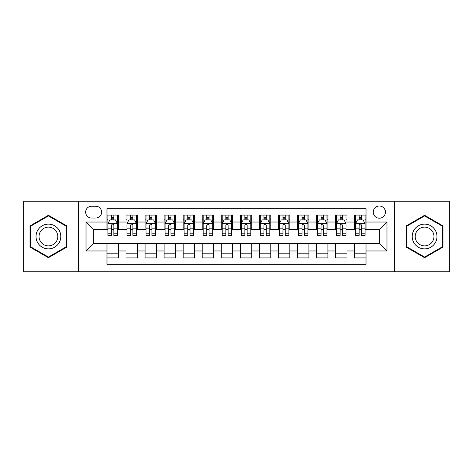 <?xml version="1.0" encoding="UTF-8"?>
<svg xmlns="http://www.w3.org/2000/svg" width="473" height="473" viewBox="0 0 473 473"><rect width="100%" height="100%" fill="white"/><g stroke="black" fill="none" stroke-linecap="round" stroke-linejoin="round"><path stroke-width="0.71" d="M379.352 206.027A6.096 6.096 0 0 0 373.256 212.123A6.096 6.096 0 0 0 379.352 218.213A6.096 6.096 0 0 0 385.448 212.123A6.096 6.096 0 0 0 379.352 206.027M394.588 271.739L449.35 271.739L449.35 201.262L394.588 201.262L394.588 271.739L78.412 271.739L78.412 201.262L23.65 201.262L23.65 271.739L78.412 271.739M366.019 215.073L354.59 215.073L354.59 222.026L346.975 222.026L346.975 229.642L354.59 229.642L354.59 222.026M346.975 222.026L346.975 215.073L335.546 215.073L335.546 222.026L327.925 222.026L327.925 229.642L335.546 229.642L335.546 222.026M327.925 222.026L327.925 215.073L316.496 215.073L316.496 222.026L308.881 222.026L308.881 229.642L316.496 229.642L316.496 222.026M308.881 222.026L308.881 215.073L297.452 215.073L297.452 222.026L289.831 222.026L289.831 229.642L297.452 229.642L297.452 222.026M289.831 222.026L289.831 215.073L278.402 215.073L278.402 222.026L270.787 222.026L270.787 229.642L278.402 229.642L278.402 222.026M270.787 222.026L270.787 215.073L259.358 215.073L259.358 222.026L251.737 222.026L251.737 229.642L259.358 229.642L259.358 222.026M251.737 222.026L251.737 215.073L240.308 215.073L240.308 222.026L232.692 222.026L232.692 229.642L240.308 229.642L240.308 222.026M232.692 222.026L232.692 215.073L221.263 215.073L221.263 222.026L213.642 222.026L213.642 229.642L221.263 229.642L221.263 222.026M213.642 222.026L213.642 215.073L202.213 215.073L202.213 222.026L194.598 222.026L194.598 229.642L202.213 229.642L202.213 222.026M194.598 222.026L194.598 215.073L183.169 215.073L183.169 222.026L175.548 222.026L175.548 229.642L183.169 229.642L183.169 222.026M175.548 222.026L175.548 215.073L164.119 215.073L164.119 222.026L156.504 222.026L156.504 229.642L164.119 229.642L164.119 222.026M156.504 222.026L156.504 215.073L145.075 215.073L145.075 222.026L137.454 222.026L137.454 229.642L145.075 229.642L145.075 222.026M137.454 222.026L137.454 215.073L126.025 215.073L126.025 229.642L118.41 229.642L118.41 215.073L106.981 215.073M106.981 257.927L118.41 257.927L118.41 243.359L126.025 243.359L126.025 257.927L137.454 257.927L137.454 243.359L145.075 243.359L145.075 250.974L137.454 250.974M145.075 250.974L145.075 257.927L156.504 257.927L156.504 243.359L164.119 243.359L164.119 250.974L156.504 250.974M164.119 250.974L164.119 257.927L175.548 257.927L175.548 243.359L183.169 243.359L183.169 250.974L175.548 250.974M183.169 250.974L183.169 257.927L194.598 257.927L194.598 243.359L202.213 243.359L202.213 250.974L194.598 250.974M202.213 250.974L202.213 257.927L213.642 257.927L213.642 243.359L221.263 243.359L221.263 250.974L213.642 250.974M221.263 250.974L221.263 257.927L232.692 257.927L232.692 243.359L240.308 243.359L240.308 250.974L232.692 250.974M240.308 250.974L240.308 257.927L251.737 257.927L251.737 243.359L259.358 243.359L259.358 250.974L251.737 250.974M259.358 250.974L259.358 257.927L270.787 257.927L270.787 243.359L278.402 243.359L278.402 250.974L270.787 250.974M278.402 250.974L278.402 257.927L289.831 257.927L289.831 243.359L297.452 243.359L297.452 250.974L289.831 250.974M297.452 250.974L297.452 257.927L308.881 257.927L308.881 243.359L316.496 243.359L316.496 250.974L308.881 250.974M316.496 250.974L316.496 257.927L327.925 257.927L327.925 243.359L335.546 243.359L335.546 250.974L327.925 250.974M335.546 250.974L335.546 257.927L346.975 257.927L346.975 243.359L354.59 243.359L354.59 250.974L346.975 250.974M91.555 218.023L95.741 218.023A5.907 5.907 0 0 0 101.648 212.123A5.907 5.907 0 0 0 95.741 206.216L91.555 206.216A5.907 5.907 0 0 0 85.648 212.123A5.907 5.907 0 0 0 91.555 218.023M394.588 201.262L78.412 201.262M366.019 222.026L366.019 208.694L106.981 208.694L106.981 229.642L93.648 229.642L93.648 243.359L106.981 243.359L106.981 264.306L366.019 264.306L366.019 243.359L379.352 243.359L379.352 229.642L366.019 229.642L366.019 222.026L386.973 222.026L386.973 250.974L366.019 250.974M106.981 250.974L86.027 250.974L86.027 222.026L106.981 222.026M354.59 250.974L354.59 257.927L366.019 257.927M106.981 219.833L107.933 219.833M111.551 219.833L113.839 219.833M117.458 219.833L118.41 219.833M106.981 229.452L107.933 229.452M111.551 229.452L113.839 229.452M117.458 229.452L118.41 229.452M106.981 243.548L118.41 243.548M106.981 253.167L118.41 253.167M126.025 229.452L126.983 229.452M130.601 229.452L132.883 229.452M136.502 229.452L137.454 229.452M126.025 219.833L126.983 219.833M130.601 219.833L132.883 219.833M136.502 219.833L137.454 219.833M126.025 243.548L137.454 243.548M126.025 253.167L137.454 253.167M145.075 243.548L156.504 243.548M145.075 253.167L156.504 253.167M145.075 219.833L146.027 219.833M149.645 219.833L151.934 219.833M155.552 219.833L156.504 219.833M145.075 229.452L146.027 229.452M149.645 229.452L151.934 229.452M155.552 229.452L156.504 229.452M164.119 243.548L175.548 243.548M164.119 253.167L175.548 253.167M164.119 219.833L165.071 219.833M168.695 219.833L170.978 219.833M174.596 219.833L175.548 219.833M164.119 229.452L165.071 229.452M168.695 229.452L170.978 229.452M174.596 229.452L175.548 229.452M183.169 243.548L194.598 243.548M183.169 253.167L194.598 253.167M183.169 219.833L184.121 219.833M187.74 219.833L190.028 219.833M193.646 219.833L194.598 219.833M183.169 229.452L184.121 229.452M187.74 229.452L190.028 229.452M193.646 229.452L194.598 229.452M202.213 243.548L213.642 243.548M202.213 253.167L213.642 253.167M202.213 219.833L203.165 219.833M206.784 219.833L209.072 219.833M212.69 219.833L213.642 219.833M202.213 229.452L203.165 229.452M206.784 229.452L209.072 229.452M212.69 229.452L213.642 229.452M221.263 243.548L232.692 243.548M221.263 253.167L232.692 253.167M221.263 219.833L222.215 219.833M225.834 219.833L228.122 219.833M231.74 219.833L232.692 219.833M221.263 229.452L222.215 229.452M225.834 229.452L228.122 229.452M231.74 229.452L232.692 229.452M240.308 243.548L251.737 243.548M240.308 253.167L251.737 253.167M240.308 219.833L241.26 219.833M244.878 219.833L247.166 219.833M250.785 219.833L251.737 219.833M240.308 229.452L241.26 229.452M244.878 229.452L247.166 229.452M250.785 229.452L251.737 229.452M259.358 243.548L270.787 243.548M259.358 253.167L270.787 253.167M259.358 219.833L260.31 219.833M263.928 219.833L266.216 219.833M269.835 219.833L270.787 219.833M259.358 229.452L260.31 229.452M263.928 229.452L266.216 229.452M269.835 229.452L270.787 229.452M278.402 243.548L289.831 243.548M278.402 253.167L289.831 253.167M278.402 219.833L279.354 219.833M282.972 219.833L285.26 219.833M288.879 219.833L289.831 219.833M278.402 229.452L279.354 229.452M282.972 229.452L285.26 229.452M288.879 229.452L289.831 229.452M297.452 243.548L308.881 243.548M297.452 253.167L308.881 253.167M297.452 219.833L298.404 219.833M302.022 219.833L304.305 219.833M307.929 219.833L308.881 219.833M297.452 229.452L298.404 229.452M302.022 229.452L304.305 229.452M307.929 229.452L308.881 229.452M316.496 243.548L327.925 243.548M316.496 253.167L327.925 253.167M316.496 219.833L317.448 219.833M321.066 219.833L323.355 219.833M326.973 219.833L327.925 219.833M316.496 229.452L317.448 229.452M321.066 229.452L323.355 229.452M326.973 229.452L327.925 229.452M335.546 243.548L346.975 243.548M335.546 253.167L346.975 253.167M335.546 219.833L336.498 219.833M340.117 219.833L342.399 219.833M346.017 219.833L346.975 219.833M335.546 229.452L336.498 229.452M340.117 229.452L342.399 229.452M346.017 229.452L346.975 229.452M354.59 243.548L366.019 243.548M354.59 253.167L366.019 253.167M354.59 219.833L355.542 219.833M359.161 219.833L361.449 219.833M365.067 219.833L366.019 219.833M354.59 229.452L355.542 229.452M359.161 229.452L361.449 229.452M365.067 229.452L366.019 229.452M93.648 229.642L86.027 222.026M93.648 243.359L86.027 250.974M386.973 222.026L379.352 229.642M386.973 250.974L379.352 243.359M48.412 257.726L66.794 247.113L66.794 225.887L48.412 215.274L30.03 225.887L30.03 247.113L48.412 257.726M442.97 225.887L424.588 215.274L406.206 225.887L406.206 247.113L424.588 257.726L442.97 247.113L442.97 225.887M113.839 217.55L111.551 217.55M117.458 233.804L113.839 233.804L113.839 235.359L117.458 235.359L117.458 223.741L115.554 219.927L109.837 219.927L107.933 223.741L107.933 235.359L111.551 235.359L111.551 233.804L107.933 233.804M107.933 223.741L107.933 215.073M117.458 223.741L117.458 215.073M111.551 219.927L111.551 215.073M113.839 215.073L113.839 219.927M113.839 233.804L113.839 225.166C113.077 223.699 112.314 223.699 111.551 225.166L111.551 233.804M48.412 224.119A12.381 12.381 0 0 0 36.031 236.5A12.381 12.381 0 0 0 48.412 248.881A12.381 12.381 0 0 0 60.792 236.5A12.381 12.381 0 0 0 48.412 224.119M48.412 227.129A9.371 9.371 0 0 0 39.04 236.5A9.371 9.371 0 0 0 48.412 245.871A9.371 9.371 0 0 0 57.783 236.5A9.371 9.371 0 0 0 48.412 227.129M66.22 246.782L48.412 257.064L30.603 246.782L30.603 226.218L48.412 215.936L66.22 226.218L66.22 246.782M413.869 230.31A12.381 12.381 0 0 0 418.398 247.219A12.381 12.381 0 0 0 435.314 242.69A12.381 12.381 0 0 0 430.779 225.781A12.381 12.381 0 0 0 413.869 230.31M416.471 231.811A9.371 9.371 0 0 0 419.9 244.618A9.371 9.371 0 0 0 432.706 241.189A9.371 9.371 0 0 0 429.277 228.382A9.371 9.371 0 0 0 416.471 231.811M442.397 226.218L442.397 246.782L424.588 257.064L406.78 246.782L406.78 226.218L424.588 215.936L442.397 226.218M132.883 217.55L130.601 217.55M136.502 233.804L132.883 233.804L132.883 235.359L136.502 235.359L136.502 223.741L134.598 219.927L128.887 219.927L126.983 223.741L126.983 235.359L130.601 235.359L130.601 233.804L126.983 233.804M126.983 223.741L126.983 215.073M136.502 223.741L136.502 215.073M130.601 219.927L130.601 215.073M132.883 215.073L132.883 219.927M132.883 233.804L132.883 225.166C132.121 223.699 131.364 223.699 130.601 225.166L130.601 233.804M151.934 217.55L149.645 217.55M155.552 233.804L151.934 233.804L151.934 235.359L155.552 235.359L155.552 223.741L153.648 219.927L147.931 219.927L146.027 223.741L146.027 235.359L149.645 235.359L149.645 233.804L146.027 233.804M146.027 223.741L146.027 215.073M155.552 223.741L155.552 215.073M149.645 219.927L149.645 215.073M151.934 215.073L151.934 219.927M151.934 233.804L151.934 225.166C151.171 223.699 150.408 223.699 149.645 225.166L149.645 233.804M170.978 217.55L168.695 217.55M174.596 233.804L170.978 233.804L170.978 235.359L174.596 235.359L174.596 223.741L172.692 219.927L166.981 219.927L165.071 223.741L165.071 235.359L168.695 235.359L168.695 233.804L165.071 233.804M165.071 223.741L165.071 215.073M174.596 223.741L174.596 215.073M168.695 219.927L168.695 215.073M170.978 215.073L170.978 219.927M170.978 233.804L170.978 225.166C170.215 223.699 169.458 223.699 168.695 225.166L168.695 233.804M190.028 217.55L187.74 217.55M193.646 233.804L190.028 233.804L190.028 235.359L193.646 235.359L193.646 223.741L191.742 219.927L186.025 219.927L184.121 223.741L184.121 235.359L187.74 235.359L187.74 233.804L184.121 233.804M184.121 223.741L184.121 215.073M193.646 223.741L193.646 215.073M187.74 219.927L187.74 215.073M190.028 215.073L190.028 219.927M190.028 233.804L190.028 225.166C189.265 223.699 188.502 223.699 187.74 225.166L187.74 233.804M209.072 217.55L206.784 217.55M212.69 233.804L209.072 233.804L209.072 235.359L212.69 235.359L212.69 223.741L210.787 219.927L205.075 219.927L203.165 223.741L203.165 235.359L206.784 235.359L206.784 233.804L203.165 233.804M203.165 223.741L203.165 215.073M212.69 223.741L212.69 215.073M206.784 219.927L206.784 215.073M209.072 215.073L209.072 219.927M209.072 233.804L209.072 225.166C208.309 223.699 207.552 223.699 206.784 225.166L206.784 233.804M228.122 217.55L225.834 217.55M231.74 233.804L228.122 233.804L228.122 235.359L231.74 235.359L231.74 223.741L229.831 219.927L224.119 219.927L222.215 223.741L222.215 235.359L225.834 235.359L225.834 233.804L222.215 233.804M222.215 223.741L222.215 215.073M231.74 223.741L231.74 215.073M225.834 219.927L225.834 215.073M228.122 215.073L228.122 219.927M228.122 233.804L228.122 225.166C227.359 223.699 226.597 223.699 225.834 225.166L225.834 233.804M247.166 217.55L244.878 217.55M250.785 233.804L247.166 233.804L247.166 235.359L250.785 235.359L250.785 223.741L248.881 219.927L243.169 219.927L241.26 223.741L241.26 235.359L244.878 235.359L244.878 233.804L241.26 233.804M241.26 223.741L241.26 215.073M250.785 223.741L250.785 215.073M244.878 219.927L244.878 215.073M247.166 215.073L247.166 219.927M247.166 233.804L247.166 225.166C246.403 223.699 245.641 223.699 244.878 225.166L244.878 233.804M266.216 217.55L263.928 217.55M269.835 233.804L266.216 233.804L266.216 235.359L269.835 235.359L269.835 223.741L267.925 219.927L262.213 219.927L260.31 223.741L260.31 235.359L263.928 235.359L263.928 233.804L260.31 233.804M260.31 223.741L260.31 215.073M269.835 223.741L269.835 215.073M263.928 219.927L263.928 215.073M266.216 215.073L266.216 219.927M266.216 233.804L266.216 225.166C265.454 223.699 264.691 223.699 263.928 225.166L263.928 233.804M285.26 217.55L282.972 217.55M288.879 233.804L285.26 233.804L285.26 235.359L288.879 235.359L288.879 223.741L286.975 219.927L281.258 219.927L279.354 223.741L279.354 235.359L282.972 235.359L282.972 233.804L279.354 233.804M279.354 223.741L279.354 215.073M288.879 223.741L288.879 215.073M282.972 219.927L282.972 215.073M285.26 215.073L285.26 219.927M285.26 233.804L285.26 225.166C284.498 223.699 283.735 223.699 282.972 225.166L282.972 233.804M304.305 217.55L302.022 217.55M307.929 233.804L304.305 233.804L304.305 235.359L307.929 235.359L307.929 223.741L306.019 219.927L300.308 219.927L298.404 223.741L298.404 235.359L302.022 235.359L302.022 233.804L298.404 233.804M298.404 223.741L298.404 215.073M307.929 223.741L307.929 215.073M302.022 219.927L302.022 215.073M304.305 215.073L304.305 219.927M304.305 233.804L304.305 225.166C303.548 223.699 302.785 223.699 302.022 225.166L302.022 233.804M323.355 217.55L321.066 217.55M326.973 233.804L323.355 233.804L323.355 235.359L326.973 235.359L326.973 223.741L325.069 219.927L319.352 219.927L317.448 223.741L317.448 235.359L321.066 235.359L321.066 233.804L317.448 233.804M317.448 223.741L317.448 215.073M326.973 223.741L326.973 215.073M321.066 219.927L321.066 215.073M323.355 215.073L323.355 219.927M323.355 233.804L323.355 225.166C322.592 223.699 321.829 223.699 321.066 225.166L321.066 233.804M342.399 217.55L340.117 217.55M346.017 233.804L342.399 233.804L342.399 235.359L346.017 235.359L346.017 223.741L344.113 219.927L338.402 219.927L336.498 223.741L336.498 235.359L340.117 235.359L340.117 233.804L336.498 233.804M336.498 223.741L336.498 215.073M346.017 223.741L346.017 215.073M340.117 219.927L340.117 215.073M342.399 215.073L342.399 219.927M342.399 233.804L342.399 225.166C341.642 223.699 340.879 223.699 340.117 225.166L340.117 233.804M361.449 217.55L359.161 217.55M365.067 233.804L361.449 233.804L361.449 235.359L365.067 235.359L365.067 223.741L363.163 219.927L357.446 219.927L355.542 223.741L355.542 235.359L359.161 235.359L359.161 233.804L355.542 233.804M355.542 223.741L355.542 215.073M365.067 223.741L365.067 215.073M359.161 219.927L359.161 215.073M361.449 215.073L361.449 219.927M361.449 233.804L361.449 225.166C360.686 223.699 359.923 223.699 359.161 225.166L359.161 233.804M126.025 250.974L118.41 250.974M126.025 222.026L118.41 222.026M117.41 223.646L107.98 223.646M107.933 220.98L109.316 220.98M116.074 220.98L117.458 220.98M111.551 228.152L107.933 228.152M117.458 228.152L113.839 228.152M113.839 218.763L111.551 218.763M136.455 223.646L127.03 223.646M126.983 220.98L128.36 220.98M135.124 220.98L136.502 220.98M130.601 228.152L126.983 228.152M136.502 228.152L132.883 228.152M132.883 218.763L130.601 218.763M155.505 223.646L146.074 223.646M146.027 220.98L147.41 220.98M154.168 220.98L155.552 220.98M149.645 228.152L146.027 228.152M155.552 228.152L151.934 228.152M151.934 218.763L149.645 218.763M174.549 223.646L165.124 223.646M165.071 220.98L166.455 220.98M173.219 220.98L174.596 220.98M168.695 228.152L165.071 228.152M174.596 228.152L170.978 228.152M170.978 218.763L168.695 218.763M193.599 223.646L184.168 223.646M184.121 220.98L185.499 220.98M192.263 220.98L193.646 220.98M187.74 228.152L184.121 228.152M193.646 228.152L190.028 228.152M190.028 218.763L187.74 218.763M212.643 223.646L203.213 223.646M203.165 220.98L204.549 220.98M211.313 220.98L212.69 220.98M206.784 228.152L203.165 228.152M212.69 228.152L209.072 228.152M209.072 218.763L206.784 218.763M231.693 223.646L222.263 223.646M222.215 220.98L223.593 220.98M230.357 220.98L231.74 220.98M225.834 228.152L222.215 228.152M231.74 228.152L228.122 228.152M228.122 218.763L225.834 218.763M250.737 223.646L241.307 223.646M241.26 220.98L242.643 220.98M249.407 220.98L250.785 220.98M244.878 228.152L241.26 228.152M250.785 228.152L247.166 228.152M247.166 218.763L244.878 218.763M269.787 223.646L260.357 223.646M260.31 220.98L261.687 220.98M268.451 220.98L269.835 220.98M263.928 228.152L260.31 228.152M269.835 228.152L266.216 228.152M266.216 218.763L263.928 218.763M288.832 223.646L279.401 223.646M279.354 220.98L280.737 220.98M287.501 220.98L288.879 220.98M282.972 228.152L279.354 228.152M288.879 228.152L285.26 228.152M285.26 218.763L282.972 218.763M307.876 223.646L298.451 223.646M298.404 220.98L299.781 220.98M306.545 220.98L307.929 220.98M302.022 228.152L298.404 228.152M307.929 228.152L304.305 228.152M304.305 218.763L302.022 218.763M326.926 223.646L317.495 223.646M317.448 220.98L318.832 220.98M325.59 220.98L326.973 220.98M321.066 228.152L317.448 228.152M326.973 228.152L323.355 228.152M323.355 218.763L321.066 218.763M345.97 223.646L336.545 223.646M336.498 220.98L337.876 220.98M344.64 220.98L346.017 220.98M340.117 228.152L336.498 228.152M346.017 228.152L342.399 228.152M342.399 218.763L340.117 218.763M365.02 223.646L355.59 223.646M355.542 220.98L356.926 220.98M363.684 220.98L365.067 220.98M359.161 228.152L355.542 228.152M365.067 228.152L361.449 228.152M361.449 218.763L359.161 218.763"/></g></svg>
